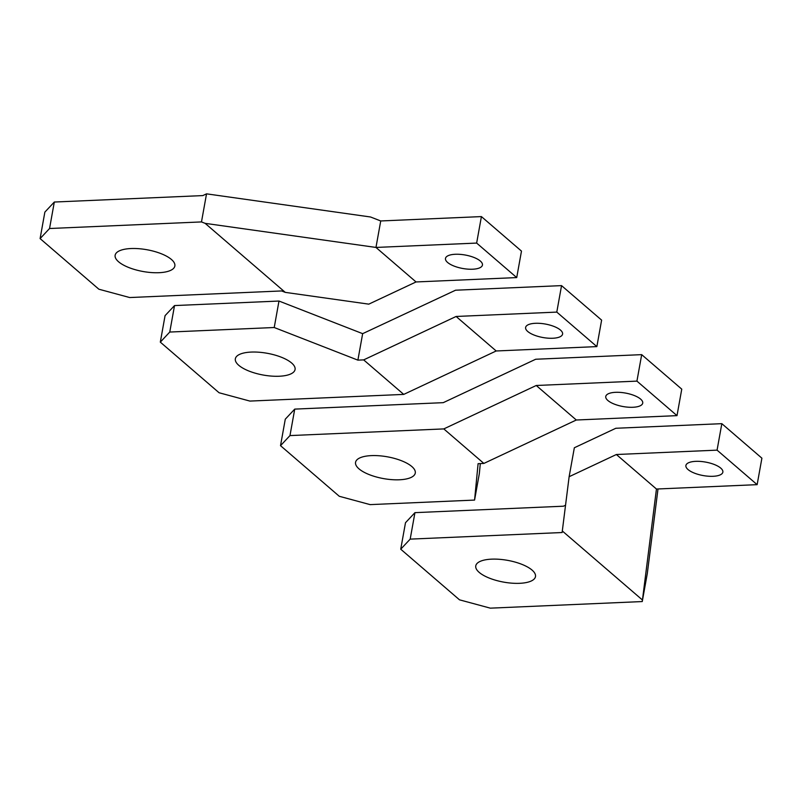 <?xml version="1.0" encoding="UTF-8"?>
<svg xmlns="http://www.w3.org/2000/svg" width="802" height="802" viewBox="0 0 802 802"><rect width="100%" height="100%" fill="white"/><g stroke="black" fill="none" stroke-linecap="round" stroke-linejoin="round"><path stroke-width="1.2" d="M455.275 254.274A18.777 6.847 -169.8 0 0 445.481 258.424A18.777 6.847 -169.8 0 0 453.902 266.013A18.777 6.847 -169.8 0 0 472.639 269.221A18.777 6.847 -169.8 0 0 482.443 265.071A18.777 6.847 -169.8 0 0 474.022 257.482A18.777 6.847 -169.8 0 0 455.275 254.274M285.271 292.369L281.622 290.946L129.693 297.542L98.867 289.211L40.1 238.595L49.554 228.51L201.482 221.923L205.132 223.347L285.271 292.369L368.78 304.148L416.037 281.953L516.719 277.582L521.48 251.106L481.411 216.59L380.729 220.961L375.968 247.437L205.132 223.347M49.554 228.51L54.315 202.034L44.862 212.109L40.1 238.595M54.315 202.034L202.826 195.588L206.535 193.843L201.482 221.923M380.729 220.961L370.514 216.981L206.535 193.843M416.037 281.953L375.968 247.437L476.649 243.076L516.719 277.582M481.411 216.59L476.649 243.076M130.977 248.54A30.336 11.058 -169.8 0 0 115.137 255.247A30.336 11.058 -169.8 0 0 128.751 267.507A30.336 11.058 -169.8 0 0 159.027 272.7A30.336 11.058 -169.8 0 0 174.856 265.993A30.336 11.058 -169.8 0 0 161.252 253.733A30.336 11.058 -169.8 0 0 130.977 248.54M535.415 323.296A18.777 6.847 -169.8 0 0 525.621 327.447A18.777 6.847 -169.8 0 0 534.042 335.035A18.777 6.847 -169.8 0 0 552.778 338.254A18.777 6.847 -169.8 0 0 562.583 334.103A18.777 6.847 -169.8 0 0 554.162 326.514A18.777 6.847 -169.8 0 0 535.415 323.296M363.667 359.887L403.737 394.404L249.903 401.08L219.076 392.749L160.31 342.133L169.763 332.048L274.224 327.517L357.892 360.138L363.667 359.887L456.107 316.469L496.177 350.975L596.858 346.604L601.62 320.128L561.55 285.622L556.788 312.098L596.858 346.604M169.763 332.048L174.525 305.572L165.072 315.647L160.31 342.133M174.525 305.572L278.986 301.041L274.224 327.517M403.737 394.404L496.177 350.975M278.986 301.041L362.654 333.662L357.892 360.138M556.788 312.098L456.107 316.469M561.55 285.622L455.546 290.214L362.654 333.662M251.186 352.078A30.336 11.058 -169.8 0 0 235.347 358.785A30.336 11.058 -169.8 0 0 248.951 371.045A30.336 11.058 -169.8 0 0 279.226 376.238A30.336 11.058 -169.8 0 0 295.066 369.532A30.336 11.058 -169.8 0 0 281.462 357.271A30.336 11.058 -169.8 0 0 251.186 352.078M713.058 476.298A18.777 6.847 10.2 0 1 694.321 473.09A18.777 6.847 10.2 0 1 685.9 465.501A18.777 6.847 10.2 0 1 695.695 461.35A18.777 6.847 10.2 0 1 714.442 464.558A18.777 6.847 10.2 0 1 722.863 472.147A18.777 6.847 10.2 0 1 713.058 476.298M658.001 488.959L647.304 573.49L642.252 601.56L490.323 608.157L459.496 599.826L400.729 549.2L405.491 522.724L414.945 512.648L410.183 539.124L400.729 549.2M565.52 505.23L563.455 506.202L414.945 512.648M569.129 476.709L616.377 454.513L717.068 450.143L721.83 423.667L615.826 428.268L574.342 447.757L569.129 476.709L562.112 532.528L410.183 539.124M616.377 454.513L656.447 489.03L642.252 601.56M721.83 423.667L761.9 458.183L757.138 484.659L656.447 489.03M717.068 450.143L757.138 484.659M519.646 583.315A30.336 11.058 10.2 0 1 489.37 578.122A30.336 11.058 10.2 0 1 475.766 565.861A30.336 11.058 10.2 0 1 491.596 559.154A30.336 11.058 10.2 0 1 521.881 564.347A30.336 11.058 10.2 0 1 535.485 576.608A30.336 11.058 10.2 0 1 519.646 583.315M562.262 530.944L642.402 599.966M632.918 407.276A18.777 6.847 10.2 0 1 614.182 404.058A18.777 6.847 10.2 0 1 605.761 396.469A18.777 6.847 10.2 0 1 615.555 392.318A18.777 6.847 10.2 0 1 634.302 395.536A18.777 6.847 10.2 0 1 642.723 403.125A18.777 6.847 10.2 0 1 632.918 407.276M480.308 463.576L479.335 473.601L474.573 500.077L370.113 504.618L339.286 496.288L280.52 445.671L289.973 435.586L443.797 428.91L536.237 385.491L576.307 420.007L676.998 415.637L636.928 381.12L536.237 385.491M289.973 435.586L294.735 409.11L285.281 419.185L280.52 445.671M294.735 409.11L443.245 402.664L535.686 359.246L641.69 354.644L636.928 381.12M474.573 500.077L478.092 463.676L483.867 463.426L576.307 420.007M641.69 354.644L681.76 389.15L676.998 415.637M399.436 479.776A30.336 11.058 10.2 0 1 369.161 474.583A30.336 11.058 10.2 0 1 355.557 462.323A30.336 11.058 10.2 0 1 371.396 455.616A30.336 11.058 10.2 0 1 401.672 460.809A30.336 11.058 10.2 0 1 415.276 473.07A30.336 11.058 10.2 0 1 399.436 479.776M443.797 428.91L483.867 463.426"/></g></svg>
